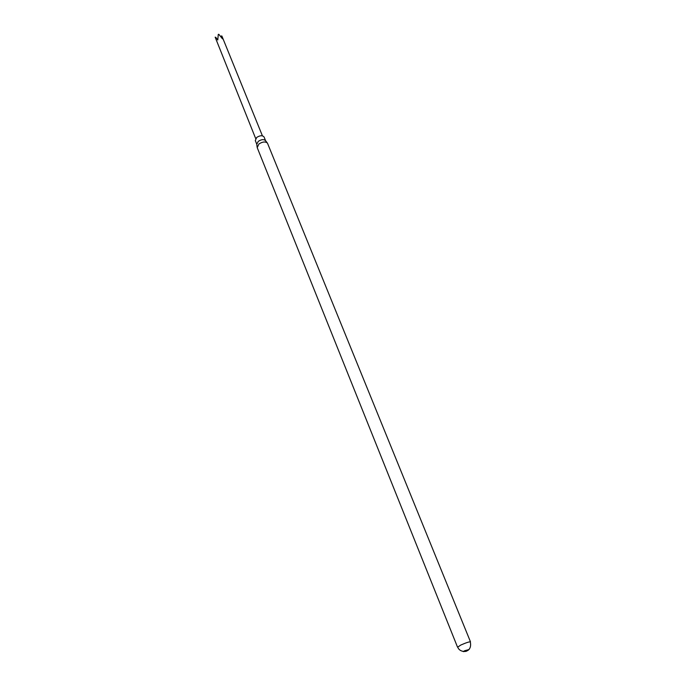 <?xml version="1.0" encoding="UTF-8"?>
<svg xmlns="http://www.w3.org/2000/svg" width="686" height="686" viewBox="0 0 686 686"><rect width="100%" height="100%" fill="white"/><g stroke="black" fill="none" stroke-linecap="round" stroke-linejoin="round"><path stroke-width="1.03" d="M457.725 647.164L460.675 645.106C465.923 642.782 469.198 641.693 470.485 641.839L470.382 642.053M463.813 651.614L463.213 651.563L464.748 650.697L468.907 649.582M457.502 647.078L257.224 147.653L258.922 143.991C262.584 141.65 265.431 141.376 267.471 143.16L470.485 641.839M257.096 147.018L256.778 144.18L258.296 141.342C261.392 139.352 263.801 139.121 265.533 140.647L267.274 142.911M256.787 144.274L255.295 140.553L256.718 137.432C260.063 135.348 262.515 135.202 264.076 137.003L265.593 140.724M221.192 36.204L221.758 35.904L222.221 36.838L222.478 38.853L218.817 34.3L218.277 34.403L217.779 39.977L215.721 37.267M255.672 138.546L215.164 37.181M470.262 641.753C471.128 645.603 470.399 648.45 468.084 650.302L466.429 651.203C466.163 651.571 459.509 652.429 457.605 646.864M469.49 649.025L466.223 651.263L463.213 651.563M222.315 37.061L262.412 135.828"/></g></svg>
